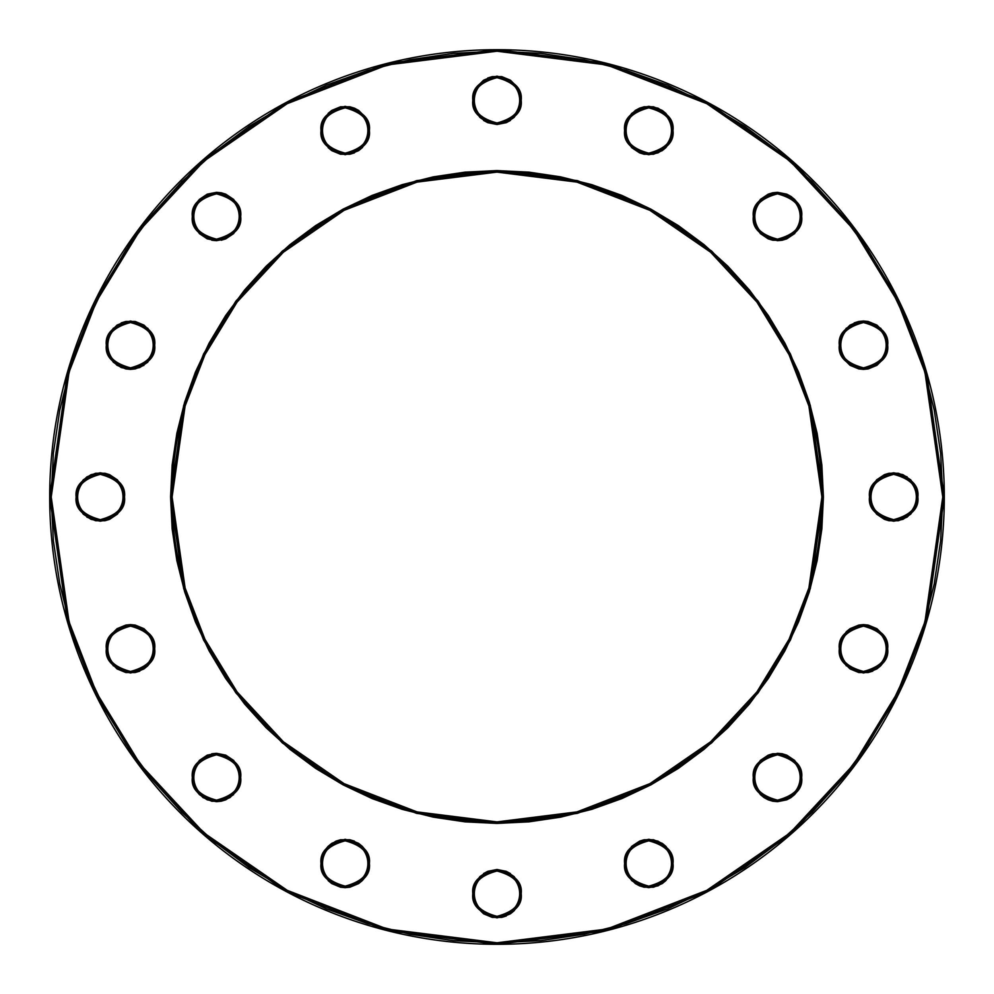 <?xml version="1.0" encoding="UTF-8"?>
<svg xmlns="http://www.w3.org/2000/svg" width="994" height="994" viewBox="0 0 994 994"><rect width="100%" height="100%" fill="white"/><g stroke="black" fill="none" stroke-linecap="round" stroke-linejoin="round"><path stroke-width="1.49" d="M240.225 211.797L240.685 216.506C242.064 205.075 234 197.023 216.506 192.327C199.011 197.023 190.96 205.075 192.327 216.506L193.842 216.506C192.55 205.795 200.105 198.241 216.506 193.842C232.907 198.241 240.461 205.795 239.169 216.506L240.685 216.506L238.846 225.762L233.602 233.602L225.762 238.846L216.506 240.685L207.249 238.846L199.409 233.602L194.165 225.762L192.327 216.506L194.165 207.249L199.409 199.409L207.249 194.165L216.506 192.327L225.762 194.165L233.602 199.409L238.846 207.249L240.685 216.506L239.169 216.506A22.663 22.663 0 0 1 216.506 239.169A22.663 22.663 0 0 1 193.842 216.506A22.663 22.663 0 0 1 216.506 193.842A22.663 22.663 0 0 1 239.169 216.506C240.461 227.228 232.907 234.783 216.506 239.169C200.105 234.783 192.55 227.228 193.842 216.506L192.327 216.506L192.799 211.797L196.402 203.074L199.409 199.409L207.249 194.165L216.506 192.327L221.227 192.799L225.762 194.165L233.602 199.409M124.498 497C125.878 485.569 117.814 477.505 100.319 472.821C82.825 477.505 74.774 485.569 76.14 497L77.656 497C76.364 486.29 83.918 478.723 100.319 474.337C116.72 478.723 124.275 486.29 122.995 497L124.498 497L122.66 506.257L117.416 514.097L109.576 519.34L100.319 521.179L91.075 519.34L83.223 514.097L77.992 506.257L76.14 497L77.992 487.743L83.223 479.903L91.075 474.66L100.319 472.821L109.576 474.66L117.416 479.903L122.66 487.743L124.498 497L122.995 497A22.663 22.663 0 0 1 100.319 519.663A22.663 22.663 0 0 1 77.656 497A22.663 22.663 0 0 1 100.319 474.337A22.663 22.663 0 0 1 122.995 497C124.275 507.71 116.72 515.277 100.319 519.663C83.918 515.277 76.364 507.71 77.656 497L76.14 497C74.774 508.431 82.825 516.495 100.319 521.179C117.814 516.495 125.878 508.431 124.498 497M233.602 794.591L225.762 799.835L221.227 801.201L216.506 801.673L207.249 799.835L199.409 794.591L196.402 790.926L194.165 786.751L192.327 777.494C190.96 788.925 199.011 796.977 216.506 801.673C234 796.977 242.064 788.925 240.685 777.494C242.064 766.063 234 758 216.506 753.315C199.011 758 190.96 766.063 192.327 777.494L193.842 777.494C192.55 766.772 200.105 759.217 216.506 754.831C232.907 759.217 240.461 766.772 239.169 777.494L240.685 777.494L240.225 782.203L236.609 790.926L229.937 797.598L221.227 801.201L211.797 801.201L203.074 797.598L196.402 790.926L192.799 782.203L192.327 777.494L194.165 768.238L199.409 760.398L207.249 755.154L216.506 753.315L225.762 755.154L233.602 760.398L238.846 768.238L240.225 772.773L240.225 782.203M514.097 876.584L519.34 884.424L521.179 893.681C522.558 882.25 514.494 874.186 497 869.501C479.506 874.186 471.442 882.25 472.821 893.681L474.337 893.681C473.045 882.958 480.599 875.403 497 871.005C513.401 875.403 520.955 882.958 519.663 893.681L521.179 893.681L519.34 902.925L514.097 910.777L510.431 913.784L501.721 917.387L492.278 917.387L483.569 913.784L476.896 907.112L473.281 898.39L473.281 888.959L474.66 884.424L479.903 876.584L487.743 871.34L497 869.501L506.257 871.34L514.097 876.584L519.34 884.424L520.719 888.959L520.719 898.39L517.104 907.112M794.591 760.398L799.835 768.238L801.673 777.494C803.04 766.063 794.989 758 777.494 753.315C760 758 751.936 766.063 753.315 777.494L754.831 777.494C753.539 766.772 761.093 759.217 777.494 754.831C793.895 759.217 801.45 766.772 800.158 777.494L801.673 777.494L799.835 786.751L794.591 794.591L790.926 797.598L786.751 799.835L777.494 801.673L768.238 799.835L764.063 797.598L760.398 794.591L755.154 786.751L753.775 782.203L753.775 772.773L755.154 768.238L760.398 760.398L768.238 755.154L772.773 753.775L782.203 753.775L786.751 755.154L794.591 760.398L799.835 768.238L801.673 777.494L801.201 782.203L797.598 790.926L794.591 794.591L786.751 799.835L777.494 801.673L772.773 801.201L768.238 799.835L760.398 794.591M880.572 328.107L885.816 335.947L887.654 345.204C889.034 333.773 880.97 325.709 863.475 321.025C845.993 325.709 837.93 333.773 839.309 345.204L840.812 345.204C839.52 334.481 847.087 326.927 863.475 322.528C879.876 326.927 887.443 334.481 886.151 345.204L887.654 345.204L885.816 354.448L883.579 358.635L876.919 365.307L868.197 368.911L863.475 369.383L858.766 368.911L850.044 365.307L843.372 358.635L839.768 349.913L839.309 345.204L839.768 340.482L843.372 331.76L850.044 325.1L858.766 321.484L863.475 321.025L868.197 321.484L876.919 325.1L883.579 331.76L885.816 335.947L887.654 345.204L885.816 354.448L883.579 358.635L876.919 365.307L868.197 368.911L863.475 369.383L858.766 368.911L850.044 365.307M628.693 143.956L625.089 135.234L624.617 130.525C623.25 141.956 631.314 150.007 648.796 154.691C666.291 150.007 674.354 141.956 672.975 130.525C674.354 119.094 666.291 111.03 648.796 106.346C631.314 111.03 623.25 119.094 624.617 130.525L626.133 130.525C624.841 119.802 632.408 112.247 648.796 107.849C665.197 112.247 672.752 119.802 671.472 130.525L672.975 130.525L671.136 139.769L665.893 147.621L658.053 152.852L648.796 154.691L639.552 152.852L631.699 147.621L626.468 139.769L624.617 130.525L626.468 121.268L631.699 113.428L639.552 108.184L648.796 106.346L658.053 108.184L665.893 113.428L671.136 121.268L672.975 130.525L671.472 130.525A22.663 22.663 0 0 1 648.796 153.188A22.663 22.663 0 0 1 626.133 130.525A22.663 22.663 0 0 1 648.796 107.849A22.663 22.663 0 0 1 671.472 130.525C672.752 141.235 665.197 148.789 648.796 153.188C632.408 148.789 624.841 141.235 626.133 130.525L624.617 130.525L625.089 125.803L628.693 117.081L635.365 110.421L639.552 108.184L644.087 106.805L653.518 106.805L662.24 110.421L665.893 113.428M510.431 80.216L517.104 86.888L520.719 95.61L521.179 100.319C522.558 88.888 514.494 80.837 497 76.14C479.506 80.837 471.442 88.888 472.821 100.319L474.337 100.319C473.045 89.609 480.599 82.055 497 77.656C513.401 82.055 520.955 89.609 519.663 100.319L521.179 100.319L519.34 109.576L514.097 117.416L506.257 122.66L497 124.498L487.743 122.66L479.903 117.416L474.66 109.576L472.821 100.319L473.281 95.61L476.896 86.888L483.569 80.216L492.278 76.613L501.721 76.613L510.431 80.216L517.104 86.888L520.719 95.61L520.719 105.041L519.34 109.576M944.3 497L926.408 371.756L899.073 300.996L854.84 228.62L791.112 159.997L707.492 102.32L607.11 63.467L497 49.7L386.89 63.467L286.508 102.32L202.888 159.997L139.16 228.62L94.927 300.996L67.592 371.756L49.7 497L51.216 497L69.046 372.178L96.294 301.654L140.365 229.527L203.882 161.127L287.216 103.662L387.262 64.933L497 51.216L606.738 64.933L706.784 103.662L790.118 161.127L853.635 229.527L897.706 301.654L924.954 372.178L942.784 497L944.3 497A447.3 447.3 0 0 1 497 944.3A447.3 447.3 0 0 1 49.7 497A447.3 447.3 0 0 1 497 49.7A447.3 447.3 0 0 1 944.3 497L942.784 497L940.647 453.301L934.223 410.025L923.588 367.594L908.851 326.405L890.152 286.856L867.663 249.332L841.595 214.195L812.222 181.778L779.805 152.405L744.668 126.337L707.144 103.848L667.595 85.149L626.406 70.412L583.975 59.777L540.699 53.353L497 51.216L453.301 53.353L410.025 59.777L367.594 70.412L326.405 85.149L286.856 103.848L249.332 126.337L214.195 152.405L181.778 181.778L152.405 214.195L126.337 249.332L103.848 286.856L85.149 326.405L70.412 367.594L59.777 410.025L53.353 453.301L51.216 497L53.353 540.699L59.777 583.975L70.412 626.406L85.149 667.595L103.848 707.144L126.337 744.668L152.405 779.805L181.778 812.222L214.195 841.595L249.332 867.663L286.856 890.152L326.405 908.851L367.594 923.588L410.025 934.223L453.301 940.647L497 942.784L540.699 940.647L583.975 934.223L626.406 923.588L667.595 908.851L707.144 890.152L744.668 867.663L779.805 841.595L812.222 812.222L841.595 779.805L867.663 744.668L890.152 707.144L908.851 667.595L923.588 626.406L934.223 583.975L940.647 540.699L942.784 497L924.954 621.822L897.706 692.346L853.635 764.473L790.118 832.873L706.784 890.338L606.738 929.067L497 942.784L387.262 929.067L287.216 890.338L203.882 832.873L140.365 764.473L96.294 692.346L69.046 621.822L51.216 497L49.7 497L67.592 622.244L94.927 693.004L139.16 765.38L202.888 834.003L286.508 891.68L386.89 930.533L497 944.3L607.11 930.533L707.492 891.68L791.112 834.003L854.84 765.38L899.073 693.004L926.408 622.244L944.3 497M823.405 497L810.346 405.602L790.404 353.963L758.124 301.157L711.629 251.072L650.598 208.988L577.352 180.635L497 170.595L416.648 180.635L343.402 208.988L282.371 251.072L235.876 301.157L203.596 353.963L183.654 405.602L170.595 497L172.099 497L185.095 406.024L204.963 354.634L237.081 302.064L283.365 252.215L344.11 210.33L417.02 182.101L497 172.099L576.98 182.101L649.89 210.33L710.635 252.215L756.919 302.064L789.037 354.634L808.905 406.024L821.901 497L823.405 497L821.839 528.994L817.13 560.678L809.352 591.753L798.567 621.909L784.862 650.871L768.399 678.343L749.314 704.075L727.807 727.807L704.075 749.314L678.343 768.399L650.871 784.862L621.909 798.567L591.753 809.352L560.678 817.13L528.994 821.839L497 823.405L465.006 821.839L433.322 817.13L402.247 809.352L372.091 798.567L343.129 784.862L315.657 768.399L289.925 749.314L266.193 727.807L244.686 704.075L225.601 678.343L209.138 650.871L195.433 621.909L184.648 591.753L176.87 560.678L172.161 528.994L170.595 497L172.161 465.006L176.87 433.322L184.648 402.247L195.433 372.091L209.138 343.129L225.601 315.657L244.686 289.925L266.193 266.193L289.925 244.686L315.657 225.601L343.129 209.138L372.091 195.433L402.247 184.648L433.322 176.87L465.006 172.161L497 170.595L528.994 172.161L560.678 176.87L591.753 184.648L621.909 195.433L650.871 209.138L678.343 225.601L704.075 244.686L727.807 266.193L749.314 289.925L768.399 315.657L784.862 343.129L798.567 372.091L809.352 402.247L817.13 433.322L821.839 465.006L823.405 497L821.901 497A324.901 324.901 0 0 1 497 821.901A324.901 324.901 0 0 1 172.099 497A324.901 324.901 0 0 1 497 172.099A324.901 324.901 0 0 1 821.901 497L808.905 587.976L789.037 639.366L756.919 691.936L710.635 741.785L649.89 783.67L576.98 811.899L497 821.901L417.02 811.899L344.11 783.67L283.365 741.785L237.081 691.936L204.963 639.366L185.095 587.976L172.099 497L170.595 497L183.654 588.398L203.596 640.037L235.876 692.843L282.371 742.928L343.402 785.011L416.648 813.365L497 823.405L577.352 813.365L650.598 785.011L711.629 742.928L758.124 692.843L790.404 640.037L810.346 588.398L823.405 497M917.86 497C919.226 485.569 911.175 477.505 893.681 472.821C876.186 477.505 868.122 485.569 869.501 497L871.005 497C869.725 486.29 877.28 478.723 893.681 474.337C910.082 478.723 917.636 486.29 916.344 497L917.86 497L916.008 506.257L910.777 514.097L902.925 519.34L893.681 521.179L884.424 519.34L876.584 514.097L871.34 506.257L869.501 497L871.34 487.743L876.584 479.903L884.424 474.66L893.681 472.821L902.925 474.66L910.777 479.903L916.008 487.743L917.86 497L916.344 497A22.663 22.663 0 0 1 893.681 519.663A22.663 22.663 0 0 1 871.005 497A22.663 22.663 0 0 1 893.681 474.337A22.663 22.663 0 0 1 916.344 497C917.636 507.71 910.082 515.277 893.681 519.663C877.28 515.277 869.725 507.71 871.005 497L869.501 497C868.122 508.431 876.186 516.495 893.681 521.179C911.175 516.495 919.226 508.431 917.86 497M760.398 199.409L768.238 194.165L772.773 192.799L777.494 192.327L786.751 194.165L794.591 199.409L797.598 203.074L799.835 207.249L801.673 216.506C803.04 205.075 794.989 197.023 777.494 192.327C760 197.023 751.936 205.075 753.315 216.506L754.831 216.506C753.539 205.795 761.093 198.241 777.494 193.842C793.895 198.241 801.45 205.795 800.158 216.506L801.673 216.506L799.835 225.762L794.591 233.602L786.751 238.846L782.203 240.225L772.773 240.225L768.238 238.846L760.398 233.602L755.154 225.762L753.315 216.506L755.154 207.249L760.398 199.409L768.238 194.165L777.494 192.327L786.751 194.165L790.926 196.402L794.591 199.409L799.835 207.249L801.673 216.506L799.835 225.762L794.591 233.602M850.044 628.693L858.766 625.089L863.475 624.617L868.197 625.089L876.919 628.693L883.579 635.365L885.816 639.552L887.654 648.796C889.034 637.365 880.97 629.314 863.475 624.617C845.993 629.314 837.93 637.365 839.309 648.796L840.812 648.796C839.52 638.086 847.087 630.531 863.475 626.133C879.876 630.531 887.443 638.086 886.151 648.796L887.654 648.796L885.816 658.053L880.572 665.893L876.919 668.9L868.197 672.516L858.766 672.516L850.044 668.9L843.372 662.24L839.768 653.518L839.768 644.087L841.148 639.552L846.379 631.699L850.044 628.693L858.766 625.089L868.197 625.089L876.919 628.693L883.579 635.365L887.195 644.087L887.195 653.518L883.579 662.24L880.572 665.893M665.893 880.572L662.24 883.579L653.518 887.195L644.087 887.195L639.552 885.816L635.365 883.579L628.693 876.919L625.089 868.197L624.617 863.475C623.25 874.906 631.314 882.97 648.796 887.654C666.291 882.97 674.354 874.906 672.975 863.475C674.354 852.044 666.291 843.993 648.796 839.309C631.314 843.993 623.25 852.044 624.617 863.475L626.133 863.475C624.841 852.765 632.408 845.211 648.796 840.812C665.197 845.211 672.752 852.765 671.472 863.475L672.975 863.475L671.136 872.732L665.893 880.572L658.053 885.816L648.796 887.654L639.552 885.816L631.699 880.572L626.468 872.732L624.617 863.475L626.468 854.231L631.699 846.379L639.552 841.148L648.796 839.309L658.053 841.148L665.893 846.379L671.136 854.231L672.975 863.475L671.472 863.475A22.663 22.663 0 0 1 648.796 886.151A22.663 22.663 0 0 1 626.133 863.475A22.663 22.663 0 0 1 648.796 840.812A22.663 22.663 0 0 1 671.472 863.475C672.752 874.198 665.197 881.753 648.796 886.151C632.408 881.753 624.841 874.198 626.133 863.475L624.617 863.475L625.089 858.766L628.693 850.044M365.307 850.044L368.911 858.766L369.383 863.475C370.75 852.044 362.686 843.993 345.204 839.309C327.709 843.993 319.646 852.044 321.025 863.475L322.528 863.475C321.248 852.765 328.803 845.211 345.204 840.812C361.592 845.211 369.159 852.765 367.867 863.475L369.383 863.475L367.531 872.732L365.307 876.919L358.635 883.579L349.913 887.195L345.204 887.654L340.482 887.195L331.76 883.579L325.1 876.919L322.864 872.732L321.484 868.197L321.484 858.766L325.1 850.044L328.107 846.379L335.947 841.148L340.482 839.768L349.913 839.768L358.635 843.372L362.301 846.379L365.307 850.044L368.911 858.766L368.911 868.197L365.307 876.919L362.301 880.572L358.635 883.579L349.913 887.195L340.482 887.195L331.76 883.579L328.107 880.572M152.852 639.552L154.691 648.796C156.07 637.365 148.007 629.314 130.525 624.617C113.03 629.314 104.966 637.365 106.346 648.796L107.849 648.796C106.557 638.086 114.124 630.531 130.525 626.133C146.913 630.531 154.48 638.086 153.188 648.796L154.691 648.796L152.852 658.053L147.621 665.893L143.956 668.9L135.234 672.516L125.803 672.516L117.081 668.9L110.421 662.24L106.805 653.518L106.805 644.087L108.184 639.552L110.421 635.365L117.081 628.693L125.803 625.089L135.234 625.089L143.956 628.693L150.628 635.365L154.232 644.087L154.232 653.518L150.628 662.24L147.621 665.893M147.621 328.107L152.852 335.947L154.691 345.204C156.07 333.773 148.007 325.709 130.525 321.025C113.03 325.709 104.966 333.773 106.346 345.204L107.849 345.204C106.557 334.481 114.124 326.927 130.525 322.528C146.913 326.927 154.48 334.481 153.188 345.204L154.691 345.204L152.852 354.448L147.621 362.301L139.769 367.531L130.525 369.383L121.268 367.531L113.428 362.301L108.184 354.448L106.346 345.204L108.184 335.947L110.421 331.76L117.081 325.1L125.803 321.484L135.234 321.484L143.956 325.1L150.628 331.76L154.232 340.482L154.232 349.913L152.852 354.448M328.107 113.428L331.76 110.421L340.482 106.805L349.913 106.805L354.448 108.184L358.635 110.421L365.307 117.081L368.911 125.803L369.383 130.525C370.75 119.094 362.686 111.03 345.204 106.346C327.709 111.03 319.646 119.094 321.025 130.525L322.528 130.525C321.248 119.802 328.803 112.247 345.204 107.849C361.592 112.247 369.159 119.802 367.867 130.525L369.383 130.525L367.531 139.769L362.301 147.621L358.635 150.628L349.913 154.232L340.482 154.232L331.76 150.628L325.1 143.956L321.484 135.234L321.484 125.803L325.1 117.081L331.76 110.421L340.482 106.805L349.913 106.805L354.448 108.184L358.635 110.421L365.307 117.081L368.911 125.803L368.911 135.234L365.307 143.956M367.867 130.525A22.663 22.663 0 0 1 345.204 153.188A22.663 22.663 0 0 1 322.528 130.525A22.663 22.663 0 0 1 345.204 107.849A22.663 22.663 0 0 1 367.867 130.525C369.159 141.235 361.592 148.789 345.204 153.188C328.803 148.789 321.248 141.235 322.528 130.525L321.025 130.525C319.646 141.956 327.709 150.007 345.204 154.691C362.686 150.007 370.75 141.956 369.383 130.525L367.867 130.525M143.956 365.307L135.234 368.911L130.525 369.383L125.803 368.911L117.081 365.307L110.421 358.635L108.184 354.448L106.346 345.204C104.966 356.635 113.03 364.686 130.525 369.383C148.007 364.686 156.07 356.635 154.691 345.204L153.188 345.204A22.663 22.663 0 0 1 130.525 367.867A22.663 22.663 0 0 1 107.849 345.204A22.663 22.663 0 0 1 130.525 322.528A22.663 22.663 0 0 1 153.188 345.204C154.48 355.914 146.913 363.469 130.525 367.867C114.124 363.469 106.557 355.914 107.849 345.204L106.346 345.204L108.184 335.947L113.428 328.107M113.428 665.893L108.184 658.053L106.346 648.796C104.966 660.227 113.03 668.291 130.525 672.975C148.007 668.291 156.07 660.227 154.691 648.796L153.188 648.796A22.663 22.663 0 0 1 130.525 671.472A22.663 22.663 0 0 1 107.849 648.796A22.663 22.663 0 0 1 130.525 626.133A22.663 22.663 0 0 1 153.188 648.796C154.48 659.519 146.913 667.073 130.525 671.472C114.124 667.073 106.557 659.519 107.849 648.796L106.346 648.796L108.184 639.552L110.421 635.365L117.081 628.693L125.803 625.089L130.525 624.617L135.234 625.089L143.956 628.693M240.685 777.494L239.169 777.494A22.663 22.663 0 0 1 216.506 800.158A22.663 22.663 0 0 1 193.842 777.494A22.663 22.663 0 0 1 216.506 754.831A22.663 22.663 0 0 1 239.169 777.494C240.461 788.205 232.907 795.759 216.506 800.158C200.105 795.759 192.55 788.205 193.842 777.494L192.327 777.494L194.165 768.238L199.409 760.398M367.867 863.475A22.663 22.663 0 0 1 345.204 886.151A22.663 22.663 0 0 1 322.528 863.475A22.663 22.663 0 0 1 345.204 840.812A22.663 22.663 0 0 1 367.867 863.475C369.159 874.198 361.592 881.753 345.204 886.151C328.803 881.753 321.248 874.198 322.528 863.475L321.025 863.475C319.646 874.906 327.709 882.97 345.204 887.654C362.686 882.97 370.75 874.906 369.383 863.475L367.867 863.475M483.569 913.784L476.896 907.112L473.281 898.39L472.821 893.681C471.442 905.112 479.506 913.163 497 917.86C514.494 913.163 522.558 905.112 521.179 893.681L519.663 893.681A22.663 22.663 0 0 1 497 916.344A22.663 22.663 0 0 1 474.337 893.681A22.663 22.663 0 0 1 497 871.005A22.663 22.663 0 0 1 519.663 893.681C520.955 904.391 513.401 911.945 497 916.344C480.599 911.945 473.045 904.391 474.337 893.681L472.821 893.681L474.66 884.424M800.158 777.494A22.663 22.663 0 0 1 777.494 800.158A22.663 22.663 0 0 1 754.831 777.494A22.663 22.663 0 0 1 777.494 754.831A22.663 22.663 0 0 1 800.158 777.494C801.45 788.205 793.895 795.759 777.494 800.158C761.093 795.759 753.539 788.205 754.831 777.494L753.315 777.494C751.936 788.925 760 796.977 777.494 801.673C794.989 796.977 803.04 788.925 801.673 777.494L800.158 777.494M846.379 665.893L841.148 658.053L839.309 648.796C837.93 660.227 845.993 668.291 863.475 672.975C880.97 668.291 889.034 660.227 887.654 648.796L886.151 648.796A22.663 22.663 0 0 1 863.475 671.472A22.663 22.663 0 0 1 840.812 648.796A22.663 22.663 0 0 1 863.475 626.133A22.663 22.663 0 0 1 886.151 648.796C887.443 659.519 879.876 667.073 863.475 671.472C847.087 667.073 839.52 659.519 840.812 648.796L839.309 648.796L841.148 639.552M841.148 354.448L839.309 345.204C837.93 356.635 845.993 364.686 863.475 369.383C880.97 364.686 889.034 356.635 887.654 345.204L886.151 345.204A22.663 22.663 0 0 1 863.475 367.867A22.663 22.663 0 0 1 840.812 345.204A22.663 22.663 0 0 1 863.475 322.528A22.663 22.663 0 0 1 886.151 345.204C887.443 355.914 879.876 363.469 863.475 367.867C847.087 363.469 839.52 355.914 840.812 345.204L839.309 345.204L841.148 335.947L846.379 328.107M753.315 216.506C751.936 227.937 760 236 777.494 240.685C794.989 236 803.04 227.937 801.673 216.506L800.158 216.506A22.663 22.663 0 0 1 777.494 239.169A22.663 22.663 0 0 1 754.831 216.506A22.663 22.663 0 0 1 777.494 193.842A22.663 22.663 0 0 1 800.158 216.506C801.45 227.228 793.895 234.783 777.494 239.169C761.093 234.783 753.539 227.228 754.831 216.506L753.315 216.506L753.775 211.797M479.903 117.416L474.66 109.576L472.821 100.319C471.442 111.75 479.506 119.814 497 124.498C514.494 119.814 522.558 111.75 521.179 100.319L519.663 100.319A22.663 22.663 0 0 1 497 122.995A22.663 22.663 0 0 1 474.337 100.319A22.663 22.663 0 0 1 497 77.656A22.663 22.663 0 0 1 519.663 100.319C520.955 111.042 513.401 118.597 497 122.995C480.599 118.597 473.045 111.042 474.337 100.319L472.821 100.319L473.281 95.61L476.896 86.888M354.448 152.852L349.913 154.232L340.482 154.232L331.76 150.628L328.107 147.621M322.864 139.769L321.484 135.234M225.762 238.846L221.227 240.225M216.506 240.685L211.797 240.225M199.409 233.602L194.165 225.762L192.327 216.506C190.96 227.937 199.011 236 216.506 240.685C234 236 242.064 227.937 240.685 216.506M121.268 322.864L125.803 321.484M122.66 506.257L120.423 510.431M117.416 514.097L109.576 519.34L105.041 520.719L95.61 520.719L86.888 517.104M77.992 506.257L76.613 501.721M80.216 483.569L86.888 476.896L95.61 473.281L105.041 473.281L109.576 474.66M120.423 483.569L122.66 487.743M139.769 671.136L135.234 672.516M211.797 753.775L216.506 753.315M238.846 768.238L240.225 772.773M322.864 872.732L321.484 868.197M328.107 846.379L331.76 843.372L340.482 839.768L349.913 839.768L354.448 841.148M506.257 916.008L501.721 917.387M483.569 873.577L487.743 871.34M506.257 871.34L510.431 873.577M639.552 841.148L644.087 839.768L653.518 839.768L662.24 843.372L665.893 846.379M671.136 854.231L672.516 858.766M753.775 782.203L753.315 777.494M768.238 755.154L772.773 753.775M777.494 753.315L782.203 753.775M872.732 671.136L868.197 672.516M854.231 322.864L858.766 321.484M782.203 240.225L777.494 240.685M755.154 225.762L753.775 221.227M665.893 147.621L662.24 150.628L653.518 154.232L644.087 154.232L639.552 152.852M671.136 121.268L672.516 125.803M913.784 510.431L907.112 517.104L898.39 520.719L888.959 520.719L884.424 519.34M873.577 510.431L871.34 506.257M871.34 487.743L873.577 483.569M876.584 479.903L884.424 474.66L888.959 473.281L898.39 473.281L907.112 476.896M916.008 487.743L917.387 492.278M510.431 120.423L506.257 122.66M487.743 122.66L483.569 120.423M487.743 77.992L492.278 76.613M821.839 528.994L817.13 560.678M798.567 621.909L784.862 650.871M768.399 678.343L749.314 704.075L727.807 727.807M650.871 784.862L621.909 798.567M560.678 817.13L528.994 821.839M465.006 821.839L433.322 817.13M372.091 798.567L343.129 784.862M315.657 768.399L289.925 749.314M209.138 650.871L195.433 621.909M176.87 560.678L172.161 528.994M172.161 465.006L176.87 433.322M195.433 372.091L209.138 343.129M225.601 315.657L244.686 289.925M343.129 209.138L372.091 195.433M433.322 176.87L465.006 172.161M528.994 172.161L560.678 176.87M621.909 195.433L650.871 209.138M678.343 225.601L704.075 244.686M784.862 343.129L798.567 372.091M817.13 433.322L821.839 465.006"/></g></svg>

